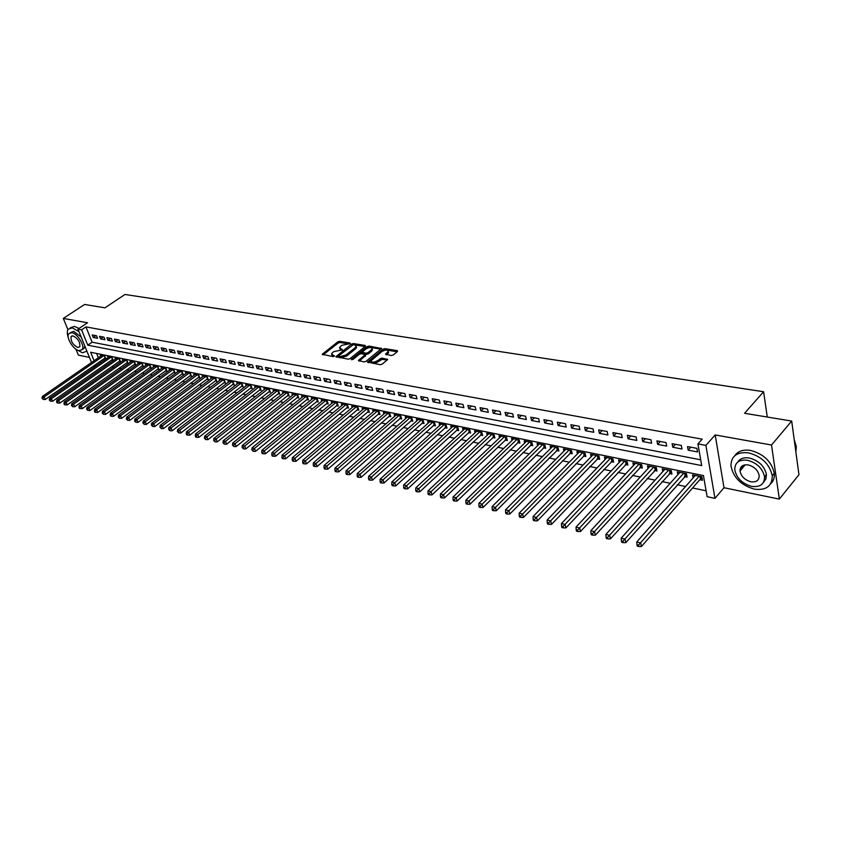 <?xml version="1.0" encoding="UTF-8"?>
<svg xmlns="http://www.w3.org/2000/svg" width="841" height="841" viewBox="0 0 841 841"><rect width="100%" height="100%" fill="white"/><g stroke="black" fill="none" stroke-linecap="round" stroke-linejoin="round"><path stroke-width="1.26" d="M350.203 343.601L350.098 343.012L339.638 341.33L337.819 341.835L322.166 354.313L333.047 356.573L334.34 356.216L331.512 353.872L332.479 352.663L333.761 351.643L342.308 349.877L339.47 347.554L341.688 345.367L350.203 343.601M741.363 466.629L742.004 468.584M391.307 355.554L393.21 355.028L397.488 351.506L397.278 350.634L384.957 348.647L383.075 349.173L367.454 362.061L380.237 364.7L382.15 364.174L387.659 359.506L381.888 358.077L377.399 360.736C373.772 362.639 371.659 362.639 371.07 360.736L381.93 351.527C385.535 349.646 387.638 349.646 388.227 351.527L385.546 354.156L391.307 355.554M791.696 421.057L798.95 474.702L779.344 499.102L771.512 445.015L791.696 421.057L744.558 413.288L763.607 391.738L124.973 294.476L104.936 307.827L84.573 304.463L63.317 318.424L87.538 322.755L77.961 329.146L81.566 329.819L85.94 326.897L702.172 439.17L697.914 443.901L705.893 445.383L714.966 498.356L707.123 496.695L703.444 475.564L90.66 352.263L94.087 360.726M771.512 445.015L715.197 434.944L705.893 445.383M365.393 346.303L365.225 345.462L353.399 343.548L351.559 344.064L335.906 356.668L348.174 359.181L350.045 358.665L365.393 346.303M369.02 346.072L381.551 348.531L365.93 361.388L364.037 361.914L358.392 360.505L365.236 354.713L361.367 353.64L359.496 354.156L352.978 359.422L351.349 359.433L367.16 346.587L369.02 346.072L369.367 347.27L380.941 349.141M63.317 318.424L67.911 329.63M75.932 349.173L78.371 355.123L89.44 357.393M699.775 479.738L702.487 480.295L701.878 476.784L692.585 474.902L693.121 477.909M684.406 476.605L687.076 477.152L686.445 473.662L677.31 471.822L677.846 474.734M669.289 473.525L671.917 474.061L671.265 470.603L662.277 468.784L662.813 471.601M654.403 470.487L656.989 471.023L656.327 467.585L647.475 465.798L648.012 468.532M639.759 467.512L642.303 468.027L641.63 464.61L632.916 462.855L633.452 465.504M625.347 464.568L627.849 465.084L627.155 461.688L618.587 459.953L619.113 462.529M611.155 461.677L613.615 462.182L612.91 458.808L604.469 457.105L605.005 459.606M597.184 458.829L599.612 459.323L598.887 455.98L590.582 454.298L591.107 456.726M583.423 456.022L585.82 456.516L585.084 453.183L576.894 451.533L577.431 453.898M569.872 453.267L572.227 453.741L571.481 450.44L563.428 448.81L563.954 451.112M556.532 450.545L558.855 451.018L558.098 447.738L550.161 446.129L550.676 448.369M543.391 447.864L545.672 448.327L544.905 445.068L537.084 443.491L537.609 445.667M530.44 445.225L532.689 445.688L531.911 442.45L524.206 440.894L524.731 443.007M517.688 442.629L519.906 443.081L519.107 439.864L511.517 438.329L512.043 440.39M505.115 440.064L507.302 440.505L506.503 437.309L499.018 435.796L499.533 437.814M492.731 437.541L494.886 437.982L494.077 434.797L486.697 433.315L487.212 435.281M480.526 435.049L482.65 435.48L481.819 432.327L474.555 430.855L475.07 432.779M468.49 432.6L470.582 433.031L469.751 429.888L462.592 428.437L463.097 430.319M456.631 430.182L458.692 430.603L457.851 427.48L450.797 426.061L451.291 427.89M444.942 427.796L446.97 428.216L446.119 425.115L439.16 423.706L439.654 425.493M433.409 425.451L435.417 425.861L434.555 422.781L427.691 421.394L428.185 423.139M422.045 423.128L424.022 423.538L423.149 420.468L416.39 419.102L416.873 420.815M410.829 420.847L412.784 421.246L411.911 418.198L405.236 416.852L405.719 418.524M399.78 418.597L401.704 418.986L400.821 415.959L394.24 414.634L394.713 416.263M388.868 416.369L390.771 416.758L389.877 413.751L383.391 412.437L383.864 414.035M378.114 414.182L379.985 414.56L379.091 411.575L372.689 410.271L373.162 411.838M367.496 412.016L369.346 412.395L368.442 409.42L362.124 408.148L362.597 409.672M357.036 409.882L358.855 410.25L357.94 407.296L351.706 406.035L352.179 407.538M346.702 407.78L348.5 408.148L347.585 405.204L341.435 403.964L341.888 405.425M336.505 405.698L338.282 406.056L337.357 403.144L331.291 401.914L331.743 403.354M326.445 403.648L328.2 404.006L327.275 401.104L321.283 399.895L321.735 401.294M316.51 401.62L318.245 401.977L317.309 399.086L311.401 397.898L311.853 399.275M306.713 399.622L308.416 399.98L307.48 397.099L301.646 395.922L302.087 397.278M297.041 397.656L298.723 398.003L297.788 395.144L292.027 393.977L292.458 395.302M287.485 395.712L289.157 396.048L288.211 393.21L282.513 392.064L282.954 393.357M278.056 393.788L279.706 394.124L278.749 391.296L273.136 390.161L273.567 391.443M268.752 391.885L270.371 392.221L269.414 389.415L263.874 388.29L264.295 389.541M259.554 390.014L261.152 390.34L260.195 387.554L254.718 386.44L255.149 387.669M250.481 388.164L252.058 388.489L251.091 385.714L245.688 384.621L246.108 385.819M241.514 386.334L243.07 386.66L242.103 383.895L236.763 382.813L237.183 384.001M232.652 384.537L234.197 384.842L233.22 382.098L227.953 381.036L228.363 382.192M223.906 382.75L225.43 383.054L224.452 380.332L219.249 379.28L219.659 380.416M215.264 380.984L216.768 381.299L215.79 378.576L210.639 377.535L211.049 378.66M206.728 379.249L208.211 379.554L207.233 376.852L202.145 375.822L202.555 376.926M198.297 377.525L199.759 377.83L198.781 375.139L193.756 374.129L194.155 375.212M189.961 375.832L191.412 376.127L190.423 373.457L185.462 372.447L185.85 373.52M181.73 374.15L183.159 374.445L182.171 371.785L177.262 370.797L177.651 371.838M173.593 372.489L175.002 372.784L174.013 370.135L169.167 369.157L169.556 370.187M165.551 370.849L166.949 371.144L165.95 368.505L161.157 367.538L161.546 368.558M157.603 369.231L158.981 369.514L157.982 366.897L153.251 365.94L153.63 366.939M149.74 367.633L151.107 367.916L150.108 365.309L145.43 364.363L145.808 365.341M141.982 366.056L143.327 366.329L142.329 363.733L137.703 362.797L138.071 363.764M134.297 364.489L135.643 364.763L134.634 362.177L130.061 361.262L130.429 362.208M126.718 362.944L128.032 363.207L127.033 360.642L122.513 359.727L122.87 360.663M119.212 361.409L120.515 361.672L119.506 359.128L115.038 358.224L115.406 359.139M111.79 359.895L113.083 360.158L112.074 357.625L107.659 356.731L108.016 357.635M96.568 335.759L92.195 334.939L93.214 337.493L97.598 338.324L96.568 335.759M103.937 337.136L99.501 336.305L100.531 338.881L104.957 339.711L103.937 337.136M111.38 338.534L106.902 337.693L107.921 340.279L112.4 341.12L111.38 338.534M118.917 339.943L114.387 339.091L115.406 341.698L119.937 342.55L118.917 339.943M126.539 341.372L121.956 340.51L122.975 343.128L127.559 343.99L126.539 341.372M134.245 342.823L129.609 341.951L130.628 344.579L135.264 345.451L134.245 342.823M142.045 344.284L137.356 343.401L138.366 346.04L143.054 346.934L142.045 344.284M149.94 345.767L145.188 344.873L146.208 347.522L150.949 348.426L149.94 345.767M157.919 347.259L153.115 346.366L154.134 349.026L158.928 349.94L157.919 347.259M166.003 348.773L161.146 347.869L162.155 350.55L167.012 351.464L166.003 348.773M174.182 350.308L169.262 349.383L170.271 352.085L175.18 353.01L174.182 350.308M182.455 351.864L177.472 350.928L178.481 353.64L183.454 354.587L182.455 351.864M190.833 353.43L185.798 352.484L186.797 355.217L191.832 356.163L190.833 353.43M199.306 355.028L194.208 354.072L195.207 356.805L200.305 357.772L199.306 355.028M207.895 356.637L202.734 355.669L203.732 358.424L208.883 359.401L207.895 356.637M216.579 358.266L211.354 357.288L212.352 360.053L217.577 361.041L216.579 358.266M225.377 359.916L220.09 358.918L221.078 361.704L226.366 362.713L225.377 359.916M234.292 361.588L228.931 360.579L229.919 363.375L235.27 364.395L234.292 361.588M243.312 363.28L237.887 362.261L238.865 365.078L244.289 366.098L243.312 363.28M252.447 364.994L246.949 363.964L247.927 366.792L253.425 367.832L252.447 364.994M261.698 366.729L256.127 365.677L257.104 368.526L262.665 369.577L261.698 366.729M271.065 368.484L265.43 367.422L266.397 370.292L272.032 371.354L271.065 368.484M280.558 370.261L274.849 369.188L275.816 372.069L281.525 373.152L280.558 370.261M290.177 372.069L284.384 370.976L285.351 373.877L291.133 374.97L290.177 372.069M299.911 373.888L294.056 372.794L295.012 375.706L300.868 376.821L299.911 373.888M309.782 375.738L303.843 374.634L304.799 377.556L310.728 378.681L309.782 375.738M319.78 377.62L313.767 376.495L314.713 379.438L320.726 380.574L319.78 377.62M329.914 379.522L323.817 378.376L324.763 381.341L330.86 382.497L329.914 379.522M340.185 381.446L334.014 380.29L334.949 383.275L341.12 384.442L340.185 381.446M350.602 383.401L344.337 382.224L345.262 385.22L351.527 386.408L350.602 383.401M361.146 385.378L354.807 384.19L355.722 387.207L362.072 388.405L361.146 385.378M371.848 387.386L365.415 386.177L366.329 389.215L372.763 390.434L371.848 387.386M382.687 389.415L376.169 388.195L377.073 391.254L383.601 392.484L382.687 389.415M393.683 391.475L387.07 390.235L387.974 393.315L394.587 394.566L393.683 391.475M404.836 393.567L398.129 392.316L399.023 395.407L405.73 396.679L404.836 393.567M416.148 395.69L409.336 394.418L410.229 397.53L417.031 398.813L416.148 395.69M427.617 397.846L420.71 396.542L421.593 399.675L428.49 400.989L427.617 397.846M439.244 400.022L432.242 398.708L433.115 401.861L440.116 403.186L439.244 400.022M451.039 402.24L443.943 400.905L444.805 404.079L451.901 405.415L451.039 402.24M463.013 404.479L455.811 403.133L456.663 406.319L463.864 407.685L463.013 404.479M475.165 406.76L467.848 405.383L468.7 408.6L476.006 409.988L475.165 406.76M487.486 409.073L480.074 407.675L480.905 410.913L488.316 412.321L487.486 409.073M499.996 411.417L492.469 410.009L493.299 413.257L500.815 414.687L499.996 411.417M512.695 413.793L505.052 412.363L505.872 415.643L513.504 417.083L512.695 413.793M525.583 416.211L517.825 414.76L518.634 418.061L526.382 419.522L525.583 416.211M538.66 418.671L530.787 417.189L531.586 420.511L539.449 422.003L538.66 418.671M551.948 421.162L543.948 419.659L544.737 423.002L552.726 424.516L551.948 421.162M565.436 423.685L557.32 422.171L558.088 425.525L566.203 427.07L565.436 423.685M579.134 426.261L570.892 424.716L571.649 428.101L579.88 429.656L579.134 426.261M593.042 428.868L584.674 427.302L585.42 430.708L593.788 432.285L593.042 428.868M607.181 431.517L598.676 429.919L599.402 433.357L607.906 434.965L607.181 431.517M621.541 434.208L612.9 432.589L613.615 436.048L622.245 437.677L621.541 434.208M636.122 436.952L627.344 435.302L628.048 438.781L636.816 440.442L636.122 436.952M650.945 439.727L642.03 438.056L642.713 441.557L651.628 443.249L650.945 439.727M666.019 442.555L656.947 440.852L657.62 444.374L666.682 446.098L666.019 442.555M681.326 445.425L672.106 443.701L672.768 447.244L681.977 448.989L681.326 445.425M85.94 326.897L92.111 342.213L700.69 459.796M688.159 450.166L697.525 451.932L696.895 448.348L687.528 446.592L688.159 450.166L690.829 447.202M104.389 365.068L106.344 365.478M111.79 366.613L113.808 367.033M119.285 368.179L121.367 368.61M126.865 369.767L129.009 370.208M134.528 371.365L136.736 371.827M142.287 372.983L144.557 373.457M150.129 374.623L152.473 375.118M158.066 376.284L160.484 376.789M166.097 377.966L168.578 378.482M174.234 379.659L176.778 380.195M182.455 381.383L185.083 381.93M190.781 383.118L193.483 383.685M199.212 384.884L201.987 385.462M207.738 386.66L210.597 387.259M216.368 388.468L219.312 389.078M225.115 390.298L228.132 390.928M233.966 392.137L237.067 392.789M242.923 394.019L246.119 394.681M251.995 395.911L255.275 396.595M261.183 397.835L264.558 398.539M270.487 399.78L273.956 400.495M279.916 401.746L283.48 402.492M289.462 403.743L293.12 404.5M299.133 405.761L302.886 406.55M308.931 407.811L312.789 408.61M318.865 409.882L322.818 410.713M328.926 411.985L332.983 412.836M339.112 414.119L343.286 414.991M349.446 416.274L353.735 417.168M359.916 418.461L364.311 419.375M370.534 420.679L375.044 421.625M381.288 422.928L385.924 423.896M392.2 425.21L396.952 426.198M403.26 427.522L408.137 428.542M414.476 429.856L419.48 430.907M425.851 432.232L430.991 433.315M437.383 434.65L442.66 435.754M449.083 437.089L454.497 438.224M460.952 439.57L466.503 440.737M472.999 442.093L478.687 443.281M485.215 444.637L491.06 445.867M497.609 447.233L503.612 448.484M510.193 449.861L516.342 451.144M522.965 452.532L529.273 453.846M535.927 455.233L542.403 456.589M549.089 457.988L555.733 459.375M562.45 460.784L569.273 462.203M576.011 463.612L583.013 465.073M589.793 466.492L596.973 467.995M603.785 469.415L611.155 470.96M617.998 472.39L625.567 473.967M632.443 475.407L640.201 477.026M647.118 478.466L655.076 480.137M662.025 481.588L670.193 483.291M677.184 484.752L685.562 486.508M692.585 487.969L706.093 490.797M96.641 353.462L98.376 357.761M99.9 361.567L100.436 362.902M104.463 358.403L105.735 358.665L104.726 356.142L100.352 355.259L100.71 356.142M767.276 417.031L763.607 391.738M715.197 434.944L723.996 487.738L779.344 499.102M723.996 487.738L714.966 498.356M94.697 366.897L93.067 366.319M81.566 329.819L87.779 345.157L701.699 465.578L697.914 443.901M91.511 362.503L77.961 329.146M95.632 364.531L96.168 365.867M92.111 342.213L87.779 345.157M93.214 337.493L95.948 335.643M100.531 338.881L103.264 337.01M107.921 340.279L110.665 338.397M115.406 341.698L118.15 339.806M122.975 343.128L125.719 341.225M130.628 344.579L133.383 342.655M138.366 346.04L141.13 344.116M146.208 347.522L148.962 345.577M154.134 349.026L156.899 347.07M162.155 350.55L164.92 348.573M170.271 352.085L173.036 350.098M178.481 353.64L181.257 351.633M186.797 355.217L189.572 353.199M195.207 356.805L197.992 354.776M203.732 358.424L206.508 356.374M212.352 360.053L215.138 357.993M221.078 361.704L223.864 359.633M229.919 363.375L232.705 361.283M238.865 365.078L241.661 362.965M247.927 366.792L250.723 364.668M257.104 368.526L259.901 366.392M266.397 370.292L269.204 368.127M275.816 372.069L278.613 369.893M285.351 373.877L288.148 371.69M295.012 375.706L297.819 373.499M304.799 377.556L307.606 375.338M314.713 379.438L317.52 377.189M324.763 381.341L327.57 379.081M334.949 383.275L337.756 380.984M345.262 385.22L348.069 382.928M355.722 387.207L358.529 384.884M366.329 389.215L369.136 386.871M377.073 391.254L379.88 388.889M387.974 393.315L390.781 390.928M399.023 395.407L401.83 393.01M410.229 397.53L413.026 395.102M421.593 399.675L424.39 397.236M433.115 401.861L435.911 399.401M444.805 404.079L447.601 401.588M456.663 406.319L459.459 403.817M468.7 408.6L471.486 406.066M480.905 410.913L483.691 408.358M493.299 413.257L496.074 410.681M505.872 415.643L508.647 413.036M518.634 418.061L521.399 415.433M531.586 420.511L534.35 417.861M544.737 423.002L547.491 420.321M558.088 425.525L560.842 422.823M571.649 428.101L574.392 425.367M585.42 430.708L588.153 427.953M599.402 433.357L602.135 430.571M613.615 436.048L616.337 433.231M628.048 438.781L630.761 435.943M642.713 441.557L645.415 438.687M657.62 444.374L660.311 441.483M672.768 447.244L675.449 444.321M764.585 477.625L766.435 474.86M339.806 348.658L341.215 350.245L340.847 349.057M331.859 354.997L333.257 356.573L332.889 355.386M349.047 343.969L340.006 342.497L338.187 343.012L323.144 354.87M338.418 356.29L339.007 357.562L340.458 357.814L346.397 356.153L355.606 348.784L355.249 347.596L356.174 346.439L354.755 344.905L353.304 344.673L336.873 357.236M365.057 346.566L353.588 344.715M338.334 356.037L340.09 356.616L346.04 354.965L355.249 347.596M355.606 348.784L356.521 347.627L356.163 346.471M359.349 361.104L365.478 355.533M359.98 353.872L362.124 352.137M366.665 348.468L367.517 347.785L367.16 346.587M371.386 349.845L372.142 348.91C371.554 347.081 369.483 347.102 365.94 348.952L362.103 352.169L365.972 353.241L367.843 352.715L371.386 349.845L371.743 351.044L372.195 349.11M362.219 352.547L362.913 353.872L362.555 352.673M371.743 351.044L368.2 353.914L366.329 354.439L362.913 353.872M369.367 347.27L367.517 347.785M388.269 351.696L388.574 352.736L386.492 354.765M371.386 361.788L371.428 361.945C372.027 363.848 374.129 363.848 377.756 361.945L377.399 360.736M387.07 360.106L382.245 359.296L377.756 361.945M397.152 351.769L385.304 349.845L382.508 351.128M371.386 360.221L368.4 362.66M101.624 355.512L42.365 396.489L44.163 396.931L45.267 399.496L105.388 357.782M42.765 398.392L42.05 398.214L43.206 399.422L42.765 398.392L44.163 396.931L103.443 355.88M42.05 398.214L42.365 396.489M45.267 399.496L43.206 399.422M78.991 331.68L72.284 327.832L68.132 329.252C66.965 331.165 67.017 333.972 68.3 337.683M76.689 349.667L82.481 352.8L86.907 351.149M78.959 328.484L74.439 326.403L70.287 327.811M70.308 332.658L73.724 331.354L81.178 337.073M71.748 332.679L68.741 333.709C65.766 337.399 73.409 349.877 79.107 350.665L82.197 349.604C85.12 345.893 77.414 333.372 71.748 332.679M77.803 347.48L79.79 346.807C80.316 342.203 78.076 338.566 73.062 335.895L71.117 336.558C70.56 341.141 72.789 344.789 77.803 347.48M84.731 345.819L84.163 348.269L82.313 349.393M748.627 452.879C737.105 451.659 731.218 455.938 730.955 465.693C733.184 477.373 740.942 485.183 754.23 489.126C766.193 490.618 772.217 486.161 772.269 475.764C769.62 464.116 761.736 456.495 748.627 452.879M770.724 483.722C773.52 481.105 774.708 477.625 774.309 473.294C771.66 461.667 763.796 454.056 750.698 450.461C743.318 449.325 738.009 451.07 734.792 455.706M737.736 462.077C740.017 458.513 743.907 457.157 749.426 458.019C758.876 460.658 764.543 466.166 766.414 474.545L765.92 478.907L763.554 482.229M747.523 460.258C739.176 459.344 734.918 462.434 734.761 469.53C736.411 477.94 742.025 483.554 751.581 486.371C760.159 487.433 764.469 484.248 764.532 476.815C762.65 468.426 756.984 462.907 747.523 460.258M750.866 481.767C756.364 482.429 759.139 480.39 759.192 475.649C758.004 470.235 754.356 466.671 748.248 464.936C742.845 464.337 740.091 466.335 740.006 470.949C741.089 476.363 744.716 479.969 750.866 481.767M742.309 465.819L742.677 467.796M795.859 451.806L796.322 446.529L794.209 439.601M108.941 356.994L49.587 398.256L51.406 398.708L52.51 401.283L112.726 359.265M49.997 400.169L49.272 399.99L50.439 401.21L49.997 400.169L51.406 398.708L110.781 357.362M49.272 399.99L49.587 398.256M52.51 401.283L50.439 401.21M116.342 358.487L56.883 400.043L58.723 400.495L59.827 403.091L120.158 360.768M57.304 401.977L56.568 401.798L57.009 402.828L57.745 403.007L57.304 401.977L58.723 400.495L118.203 358.865M56.568 401.798L56.883 400.043M59.827 403.091L57.745 403.007M123.827 360.001L64.273 401.851L66.134 402.303L67.227 404.91L127.674 362.292M64.704 403.796L63.958 403.617L64.4 404.658L65.146 404.836L64.704 403.796L66.134 402.303L125.708 360.379M63.958 403.617L64.273 401.851M67.227 404.91L65.146 404.836M131.396 361.525L71.748 403.68L73.63 404.143L74.723 406.76L135.275 363.827M72.189 405.635L71.443 405.457L72.631 406.687L72.189 405.635L73.63 404.143L133.298 361.914M71.443 405.457L71.748 403.68M74.723 406.76L72.631 406.687M139.049 363.07L79.306 405.53L81.209 406.003L82.313 408.631L142.959 365.383M79.769 407.507L79.001 407.317L79.443 408.369L80.21 408.558L79.769 407.507L81.209 406.003L140.973 363.459M79.001 407.317L79.306 405.53M82.313 408.631L80.21 408.558M146.797 364.637L86.959 407.401L88.883 407.874L89.987 410.524L150.739 366.949M87.432 409.388L86.665 409.199L87.874 410.45L87.432 409.388L88.883 407.874L148.741 365.036M86.665 409.199L86.959 407.401M89.987 410.524L87.874 410.45M154.628 366.224L94.707 409.304L96.652 409.777L97.745 412.437L158.613 368.547M95.191 411.302L94.413 411.112L94.854 412.174L95.632 412.363L95.191 411.302L96.652 409.777L156.605 366.623M94.413 411.112L94.707 409.304M97.745 412.437L95.632 412.363M162.555 367.822L102.539 411.217L104.515 411.701L105.609 414.382L166.571 370.156M103.044 413.236L102.255 413.047L103.485 414.308L103.044 413.236L104.515 411.701L164.552 368.221M102.255 413.047L102.539 411.217M105.609 414.382L103.485 414.308M170.576 369.441L110.476 413.162L112.473 413.656L113.567 416.337L174.634 371.775M110.991 415.191L110.192 414.991L110.634 416.074L111.433 416.263L110.991 415.191L112.473 413.656L172.594 369.851M110.192 414.991L110.476 413.162M113.567 416.337L111.433 416.263M178.691 371.081L118.507 415.128L120.536 415.622L121.619 418.324L182.781 373.425M119.044 417.178L118.234 416.978L119.475 418.261L119.044 417.178L120.536 415.622L180.731 371.491M118.234 416.978L118.507 415.128M121.619 418.324L119.475 418.261M186.902 372.742L126.644 417.115L128.694 417.62L129.777 420.342L191.033 375.097M127.191 419.175L126.371 418.976L127.622 420.269L127.191 419.175L128.694 417.62L188.973 373.162M126.371 418.976L126.644 417.115M129.777 420.342L127.622 420.269M195.217 374.424L134.875 419.133L136.946 419.638L138.029 422.371L199.38 376.779L198.77 375.139M135.433 421.215L134.602 421.005L135.874 422.308L135.433 421.215L136.946 419.638L197.309 374.844M134.602 421.005L134.875 419.133M138.029 422.371L135.874 422.308M203.627 376.116L143.212 421.173L145.314 421.688L146.397 424.432L207.832 378.492L207.212 376.842M143.79 423.265L142.949 423.065L144.221 424.369L143.79 423.265L145.314 421.688L205.751 376.547M142.949 423.065L143.212 421.173M146.397 424.432L144.221 424.369M212.142 377.84L151.653 423.244L153.777 423.759L154.86 426.524L216.379 380.216M152.242 425.346L151.391 425.136L152.684 426.45L152.242 425.346L153.777 423.759L214.287 378.271M151.391 425.136L151.653 423.244M154.86 426.524L152.684 426.45M220.763 379.585L160.2 425.336L162.355 425.861L163.427 428.637L225.041 381.961M160.81 427.459L159.948 427.249L161.241 428.574L160.81 427.459L162.355 425.861L222.928 380.016M159.948 427.249L160.2 425.336M163.427 428.637L161.241 428.574M229.488 381.341L168.852 427.449L171.038 427.985L172.111 430.781L233.798 383.738M169.483 429.593L168.61 429.383L169.914 430.708L169.483 429.593L171.038 427.985L231.685 381.793M168.61 429.383L168.852 427.449M172.111 430.781L169.914 430.708M238.318 383.128L177.63 429.593L179.837 430.14L180.91 432.947L242.671 385.525M178.271 431.759L177.388 431.538L178.702 432.884L178.271 431.759L179.837 430.14L240.547 383.58M177.388 431.538L177.63 429.593M180.91 432.947L178.702 432.884M247.254 384.936L186.502 431.769L188.741 432.316L189.814 435.144L251.659 387.344M187.165 433.945L186.271 433.725L186.702 434.86L187.596 435.081L187.165 433.945L188.741 432.316L249.514 385.388M186.271 433.725L186.502 431.769M189.814 435.144L187.596 435.081M256.316 386.765L195.501 433.977L197.772 434.534L198.833 437.373L260.752 389.173M196.184 436.174L195.28 435.943L195.701 437.078L196.615 437.309L196.184 436.174L197.772 434.534L258.597 387.228M195.28 435.943L195.501 433.977M198.833 437.373L196.615 437.309M265.483 388.616L204.615 436.206L206.918 436.773L207.979 439.622L269.972 391.033M205.32 438.413L204.395 438.193L205.74 439.559L205.32 438.413L206.918 436.773L267.795 389.089M204.395 438.193L204.615 436.206M207.979 439.622L205.74 439.559M274.765 390.497L213.856 438.466L216.179 439.034L217.241 441.903L279.296 392.915M214.571 440.695L213.635 440.463L214.991 441.84L214.571 440.695L216.179 439.034L277.11 390.97M213.635 440.463L213.856 438.466M217.241 441.903L214.991 441.84M284.174 392.39L223.212 440.758L225.567 441.336L226.628 444.227L288.747 394.828M223.948 443.007L223.002 442.776L224.368 444.164L223.948 443.007L225.567 441.336L286.539 392.873M223.002 442.776L223.212 440.758M226.628 444.227L224.368 444.164M293.698 394.313L232.694 443.081L235.081 443.659L236.132 446.571L298.313 396.752M233.451 445.341L232.494 445.11L233.872 446.508L233.451 445.341L235.081 443.659L296.095 394.807M232.494 445.11L232.694 443.081M236.132 446.571L233.872 446.508M303.349 396.269L242.303 445.425L244.731 446.024L245.772 448.947L308.006 398.708M243.081 447.717L242.113 447.475L243.501 448.884L243.081 447.717L244.731 446.024L305.777 396.763M242.113 447.475L242.303 445.425M245.772 448.947L243.501 448.884M313.115 398.245L252.048 447.811L254.497 448.411L255.538 451.354L317.835 400.694M252.847 450.124L251.858 449.882L253.257 451.291L252.847 450.124L254.497 448.411L315.585 398.739M251.858 449.882L252.048 447.811M255.538 451.354L253.257 451.291M323.018 400.242L261.919 450.229L264.41 450.839L265.441 453.793L327.78 402.702M262.739 452.553L261.74 452.311L262.161 453.488L263.149 453.741L262.739 452.553L264.41 450.839L325.52 400.747M261.74 452.311L261.919 450.229M265.441 453.793L263.149 453.741M333.057 402.271L271.927 452.679L274.45 453.299L275.48 456.274L337.861 404.731M272.768 455.023L271.759 454.781L272.169 455.969L273.178 456.211L272.768 455.023L274.45 453.299L335.58 402.776M271.759 454.781L271.927 452.679M275.48 456.274L273.178 456.211M343.223 404.321L282.071 455.16L284.636 455.79L285.656 458.776L348.079 406.792M282.933 457.525L281.914 457.273L282.324 458.471L283.343 458.723L282.933 457.525L284.636 455.79L345.788 404.836M281.914 457.273L282.071 455.16M285.656 458.776L283.343 458.723M353.525 406.403L292.363 457.683L294.96 458.313L295.979 461.331L358.434 408.884M293.246 460.069L292.205 459.817L292.615 461.015L293.656 461.267L293.246 460.069L294.96 458.313L356.121 406.928M292.205 459.817L292.363 457.683M295.979 461.331L293.656 461.267M363.964 408.516L302.792 460.237L305.42 460.879L306.439 463.906L368.926 410.997M303.706 462.645L302.655 462.382L303.054 463.591L304.106 463.854L303.706 462.645L305.42 460.879L366.602 409.041M302.655 462.382L302.792 460.237M306.439 463.906L304.106 463.854M374.55 410.65L313.378 462.823L316.037 463.475L317.046 466.524L379.564 413.141M314.303 465.252L313.241 464.989L313.64 466.208L314.713 466.471L314.303 465.252L316.037 463.475L377.22 411.196M313.241 464.989L313.378 462.823M317.046 466.524L314.713 466.471M385.273 412.815L324.1 465.451L326.813 466.114L327.811 469.173L390.34 415.317M325.057 467.901L323.974 467.638L324.384 468.858L325.456 469.131L325.057 467.901L326.813 466.114L387.985 413.362M323.974 467.638L324.1 465.451M327.811 469.173L325.456 469.131M396.153 415.012L334.981 468.111L337.735 468.784L338.723 471.864L401.273 417.514M335.969 470.592L334.865 470.319L335.265 471.549L336.368 471.822L335.969 470.592L337.735 468.784L398.897 415.57M334.865 470.319L334.981 468.111M338.723 471.864L336.368 471.822M407.181 417.241L346.029 470.813L348.815 471.496L349.803 474.597L412.353 419.743M347.039 473.315L345.924 473.041L346.313 474.282L347.428 474.555L347.039 473.315L348.815 471.496L409.956 417.809M345.924 473.041L346.029 470.813M349.803 474.597L347.428 474.555M418.355 419.501L357.225 473.557L360.053 474.25L361.031 477.373L423.591 422.014M358.255 476.08L357.131 475.796L357.52 477.047L358.655 477.32L358.255 476.08L360.053 474.25L421.173 420.069M357.131 475.796L357.225 473.557M361.031 477.373L358.655 477.32M429.688 421.793L368.589 476.342L371.459 477.047L372.437 480.179L434.986 424.306M369.651 478.886L368.505 478.603L368.894 479.854L370.04 480.137L369.651 478.886L371.459 477.047L432.547 422.371M368.505 478.603L368.589 476.342M372.437 480.179L370.04 480.137M441.189 424.116L380.121 479.16L383.033 479.875L384.001 483.028L446.539 426.629M381.215 481.725L380.048 481.441L380.437 482.702L381.604 482.986L381.215 481.725L383.033 479.875L444.09 424.705M380.048 481.441L380.121 479.16M384.001 483.028L381.604 482.986M452.847 426.471L391.822 482.03L394.776 482.755L395.733 485.93L458.261 428.994M392.947 484.616L391.759 484.321L392.148 485.593L393.325 485.888L392.947 484.616L394.776 482.755L455.79 427.07M391.759 484.321L391.822 482.03M395.733 485.93L393.325 485.888M464.674 428.857L403.701 484.931L406.697 485.667L407.654 488.863L470.151 431.38M404.847 487.549L403.648 487.254L404.037 488.526L405.236 488.831L404.847 487.549L406.697 485.667L467.659 429.467M403.648 487.254L403.701 484.931M407.654 488.863L405.236 488.831M476.668 431.286L415.759 487.885L418.807 488.632L419.743 491.848L482.208 433.809M416.936 490.524L415.717 490.229L416.095 491.512L417.315 491.806L416.936 490.524L418.807 488.632L479.696 431.896M415.717 490.229L415.759 487.885M419.743 491.848L417.315 491.806M488.842 433.746L427.995 490.881L431.086 491.638L432.022 494.876L494.445 436.269M429.204 493.541L427.974 493.246L428.342 494.54L429.583 494.844L429.204 493.541L431.086 491.638L491.911 434.366M427.974 493.246L427.995 490.881M432.022 494.876L429.583 494.844M501.194 436.237L440.432 493.93L443.564 494.697L444.49 497.946L506.871 438.771M441.662 496.611L440.411 496.306L440.779 497.609L442.04 497.914L441.662 496.611L443.564 494.697L504.316 436.868M440.411 496.306L440.432 493.93M444.49 497.946L442.04 497.914M513.725 438.771L453.047 497.01L456.232 497.788L457.147 501.068L519.465 441.304M454.319 499.733L453.047 499.417L453.415 500.721L454.687 501.036L454.319 499.733L456.232 497.788L516.889 439.412M453.047 499.417L453.047 497.01M457.147 501.068L454.687 501.036M526.445 441.346L465.861 500.153L469.099 500.942L469.993 504.243L532.258 443.88M467.165 502.897L465.872 502.571L466.229 503.896L467.522 504.211L467.165 502.897L469.099 500.942L529.662 441.988M465.872 502.571L465.861 500.153M469.993 504.243L467.522 504.211M539.354 443.953L478.876 503.339L482.166 504.137L483.049 507.459L545.241 446.487M480.211 506.103L478.897 505.777L479.254 507.112L480.568 507.438L480.211 506.103L542.613 444.605M478.897 505.777L478.876 503.339M483.049 507.459L480.568 507.438M552.463 446.603L492.101 506.576L495.433 507.386L496.316 510.729L558.413 449.136M493.467 509.373L492.132 509.036L492.49 510.371L493.825 510.708L493.467 509.373L555.775 447.265M492.132 509.036L492.101 506.576M496.316 510.729L493.825 510.708M565.772 449.283L505.525 509.856L508.921 510.687L509.783 514.051L571.796 451.817M506.934 512.684L505.578 512.348L505.935 513.693L507.291 514.03L506.934 512.684L569.126 449.967M505.578 512.348L505.525 509.856M509.783 514.051L507.291 514.03M579.281 452.016L519.17 513.199L522.618 514.04L523.48 517.436L585.378 454.55M520.621 516.059L519.244 515.712L519.591 517.068L520.968 517.404L520.621 516.059L582.687 452.7M519.244 515.712L519.17 513.199M523.48 517.436L520.968 517.404M593 454.781L533.047 516.595L536.547 517.446L537.388 520.863L599.181 457.325M534.529 519.475L533.131 519.128L533.467 520.495L534.865 520.842L534.529 519.475L596.458 455.486M533.131 519.128L533.047 516.595M537.388 520.863L534.865 520.842M606.929 457.599L547.134 520.043L550.697 520.915L551.528 524.353L613.194 460.132M548.658 522.955L547.239 522.608L547.565 523.975L548.994 524.332L548.658 522.955L610.44 458.313M547.239 522.608L547.134 520.043M551.528 524.353L548.994 524.332M621.078 460.458L561.462 523.554L565.078 524.437L565.898 527.896L627.418 462.992M563.028 526.498L561.578 526.14L561.904 527.517L563.354 527.875L563.028 526.498L624.642 461.183M561.578 526.14L561.462 523.554M565.898 527.896L563.354 527.875M635.449 463.359L576.022 527.118L579.701 528.011L580.5 531.491L641.883 465.893M577.63 530.093L576.159 529.725L576.474 531.123L577.946 531.48L577.63 530.093L639.076 464.095M576.159 529.725L576.022 527.118M580.5 531.491L577.946 531.48M650.051 466.313L590.824 530.734L594.566 531.649L595.354 535.16L656.569 468.836M592.474 533.751L590.981 533.373L591.297 534.781L592.789 535.149L592.474 533.751L653.741 467.06M590.981 533.373L590.824 530.734M595.354 535.16L592.789 535.149M664.884 469.31L605.877 534.424L609.683 535.349L610.45 538.881L671.496 471.822M607.57 537.462L606.056 537.094L606.361 538.503L607.885 538.871L607.57 537.462L668.637 470.066M606.056 537.094L605.877 534.424M610.45 538.881L607.885 538.871M679.959 472.358L621.194 538.166L625.063 539.113L625.809 542.666L686.666 474.871M622.929 541.247L621.383 540.868L621.688 542.287L623.234 542.666L622.929 541.247L683.775 473.126M621.383 540.868L621.194 538.166M625.809 542.666L623.234 542.666M695.286 475.449L636.763 541.982L640.695 542.95L641.431 546.524L700.437 478.981L702.077 477.951M638.55 545.094L636.973 544.705L637.268 546.135L638.845 546.524L638.55 545.094L699.155 476.237M636.973 544.705L636.763 541.982M641.431 546.524L638.845 546.524M350.255 343.548L350.098 343.012M334.413 356.153L334.245 355.617M342.371 349.814L342.213 349.288M322.755 354.807L322.471 353.935M338.187 343.012L337.819 341.835M340.006 342.497L339.638 341.33M336.484 357.173L336.211 356.29M351.885 345.136L351.559 344.064M353.756 344.736L353.399 343.548M365.457 346.24L365.225 345.462M339.007 357.562L338.639 356.374M340.458 357.814L340.09 356.616M346.397 356.153L346.04 354.965M381.32 348.836L381.089 348.016M358.96 361.041L358.686 360.148M365.309 356.269L364.952 355.07M351.748 359.79L351.559 359.17M366.329 354.439L365.972 353.241M368.2 353.914L367.843 352.715M386.072 354.692L385.819 353.809M387.848 353.651L387.491 352.442M380.342 359.822L379.985 358.602M382.245 359.296L381.888 358.077M387.428 359.811L387.186 358.97M368.011 362.597L367.738 361.704M383.433 350.371L383.075 349.173M385.304 349.845L384.957 348.647M397.509 351.475L397.278 350.634M105.146 357.93L104.4 356.069M112.484 359.422L111.737 357.551M119.895 360.926L119.159 359.054M127.401 362.45L126.665 360.568M134.991 363.995L134.255 362.103M142.665 365.562L141.929 363.659M150.434 367.139L149.698 365.225M158.287 368.736L157.561 366.813M166.234 370.355L165.509 368.421M174.287 371.985L173.551 370.04M182.423 373.646L181.688 371.69M190.655 375.317L189.929 373.351M198.991 377.01L198.266 375.033M207.422 378.723L206.707 376.747M215.958 380.458L215.243 378.471M216.347 380.227L215.748 378.566M224.6 382.224L223.885 380.216M224.989 381.982L224.4 380.321M233.356 384.001L232.642 381.982M233.745 383.759L233.146 382.087M242.208 385.798L241.493 383.769M242.597 385.567L242.008 383.874M251.175 387.627L250.471 385.588M251.564 387.386L250.975 385.683M260.258 389.467L259.554 387.417M260.647 389.225L260.058 387.522M269.446 391.338L268.752 389.278M269.845 391.097L269.257 389.383M278.76 393.231L278.066 391.16M279.159 392.989L278.571 391.265M288.19 395.154L287.496 393.062M288.589 394.902L288.011 393.168M297.746 397.089L297.052 394.997M298.135 396.847L297.567 395.102M307.417 399.055L306.723 396.952M307.817 398.813L307.238 397.057M317.215 401.052L316.531 398.928M317.614 400.8L317.046 399.033M327.149 403.07L326.466 400.936M327.548 402.818L326.981 401.041M337.209 405.12L336.526 402.976M337.609 404.857L337.041 403.07M347.407 407.191L346.734 405.036M347.806 406.928L347.249 405.141M357.73 409.294L357.068 407.118M358.14 409.031L357.583 407.223M368.2 411.417L367.538 409.241M368.61 411.154L368.053 409.336M378.818 413.583L378.156 411.386M379.217 413.309L378.671 411.48M389.572 415.769L388.92 413.551M389.972 415.496L389.436 413.656M400.474 417.988L399.832 415.759M400.884 417.714L400.348 415.864M411.533 420.227L410.892 417.998M411.943 419.964L411.407 418.103M422.739 422.508L422.108 420.258M423.149 422.235L422.624 420.363M434.114 424.821L433.483 422.56M434.513 424.547L433.998 422.666M445.635 427.165L445.015 424.884M446.045 426.892L445.53 424.989M457.325 429.541L456.705 427.249M457.735 429.267L457.22 427.354M469.194 431.959L468.574 429.646M469.604 431.675L469.089 429.751M481.22 434.398L480.61 432.085M481.63 434.114L481.126 432.19M493.425 436.878L492.826 434.545M493.835 436.595L493.341 434.65M505.809 439.401L505.22 437.057M506.229 439.107L505.735 437.152M518.382 441.956L517.793 439.591M518.792 441.662L518.308 439.696M531.134 444.553L530.555 442.177M531.554 444.258L531.07 442.271M544.085 447.181L543.517 444.784M544.495 446.886L544.022 444.889M557.226 449.851L556.658 447.444M557.636 449.557L557.173 447.549M570.566 452.574L570.009 450.145M570.976 452.269L570.524 450.25M584.106 455.328L583.57 452.879M584.527 455.013L584.075 452.984M597.867 458.124L597.331 455.664M598.287 457.809L597.846 455.769M611.838 460.963L611.312 458.482M612.248 460.647L611.817 458.587M626.019 463.843L625.515 461.352M626.44 463.528L626.019 461.457M640.432 466.776L639.938 464.274M640.853 466.461L640.443 464.369M655.076 469.751L654.592 467.228M655.496 469.436L655.086 467.333M669.951 472.779L669.478 470.235M670.372 472.453L669.983 470.34M685.079 475.859L684.606 473.294M685.499 475.522L685.11 473.399M700.437 478.981L699.985 476.405M700.858 478.645L700.479 476.5M356.521 347.627L356.174 346.439M365.593 355.911L365.236 354.713M372.489 350.108L372.142 348.91M388.574 352.736L388.227 351.527M72.126 335.885L71.117 336.558M84.163 348.269L82.197 349.604M795.302 447.759L796.322 446.529M745.221 464.81L740.006 470.949M766.414 474.545L764.532 476.815M772.269 475.764L774.309 473.294"/></g></svg>
